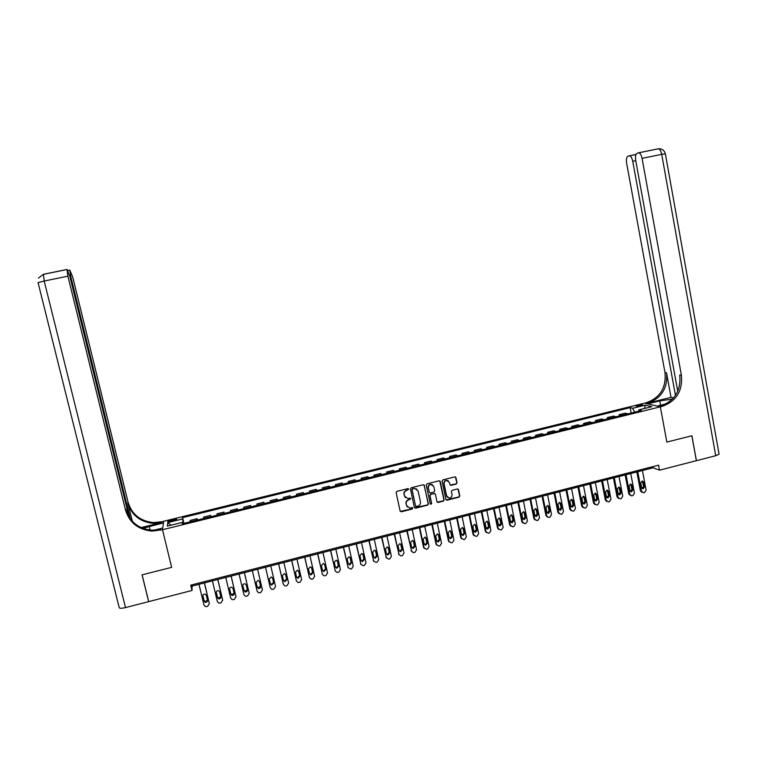 <?xml version="1.0" encoding="UTF-8"?>
<svg xmlns="http://www.w3.org/2000/svg" width="757" height="757" viewBox="0 0 757 757"><rect width="100%" height="100%" fill="white"/><g stroke="black" fill="none" stroke-linecap="round" stroke-linejoin="round"><path stroke-width="1.14" d="M408.704 489.154L407.843 488.615L396.952 491.34L396.148 492.618L400.122 511.022L401.361 511.789L412.215 509.035L412.773 508.146L412.063 507.587L409.774 508.07L406.537 505.534L406.206 504.001C405.979 501.967 406.84 500.604 408.78 499.904L410.739 498.664L410.02 498.106L407.815 498.579L404.493 496.034L404.172 494.491C403.945 492.457 404.796 491.094 406.736 490.404L408.704 489.154M405.326 497.595L403.964 494.302C403.736 492.268 404.588 490.905 406.528 490.214L407.938 489.864L408.373 488.691M400.283 511.401L411.997 508.827L412.461 507.692M407.323 507.048L405.998 503.793C405.771 501.768 406.632 500.405 408.572 499.705L409.972 499.355L410.417 498.201M638.17 405.232L636.249 405.989C636.372 406.5 637.886 406.452 640.782 405.866L642.702 405.099C642.57 404.598 641.056 404.635 638.17 405.232M456.244 484.054L457.039 482.786L455.969 477.658L454.919 476.863L442.845 479.872L442.05 481.14L445.892 499.44L446.904 500.226L458.988 497.188L459.783 495.92L458.496 489.741L457.465 488.946L452.194 490.262L451.399 491.53L452.043 494.595C452.184 496.564 451.295 497.718 449.365 498.068L446.649 495.958L444.122 483.912C443.962 481.991 444.823 480.837 446.706 480.44L449.526 482.559L449.942 484.565L450.983 485.36L456.244 484.054L456.783 482.606L455.43 476.957M718.98 453.651L719.074 454.191L715.734 455.714L696.421 460.682L691.889 435.758L666.841 442.088L691.841 435.767L696.374 460.701L659.517 470.182L658.59 465.177L190.745 585.152L192.023 590.469L192.079 586.088L653.054 467.779L659.517 470.182M192.023 590.469L148.703 601.616L142.117 574.828L171.64 567.362L162.509 529.73L660.341 406.831L666.841 442.088L660.341 406.831L662.072 406.405C676.313 401.305 682.757 390.905 681.404 375.235L642.068 158.374C641.359 155.071 640.28 153.207 638.823 152.791L637.082 153.255C635.615 154.135 635.151 156.51 635.7 160.37L677.752 391.246M424.497 485.53L423.267 484.764L411.24 487.763L410.436 489.05L414.363 507.417L415.602 508.184L427.591 505.137L428.396 503.869L424.034 484.868M427.08 483.808L439.051 480.818L440.281 481.584L444.132 499.885L443.328 501.153L438.019 502.478L437.007 501.683L435.436 494.264L434.206 493.507L430.809 494.359L430.014 495.636L431.651 503.367L430.941 504.276L430.231 503.727L426.276 485.086L427.08 483.808M170.978 521.374L176.741 519.416C176.93 518.905 175.851 518.905 173.514 519.416L167.751 521.374C167.552 521.885 168.631 521.885 170.978 521.374M129.097 517.116L69.89 276.513L67.023 269.464L67.903 276.173L44.19 281.036L125.501 607.587L148.656 601.626L142.061 574.847L171.64 567.362L162.509 529.73L163.711 521.27L644.614 403.15L660.341 406.831L657.171 406.093L666.065 403.897M182.702 523.664L182.295 522.406L182.219 523.787L641.463 410.493L638.927 409.849L638.577 411.202M182.295 522.406L167.316 526.096L167.751 522.595L182.503 518.971L183.355 523.503M183.951 523.361L182.579 517.646L182.503 518.971M182.579 517.646L630.165 407.645L632.606 408.26L645.333 405.127L651.824 406.67L638.927 409.849M191.786 584.887L192.079 586.088M652.837 466.653L653.054 467.779M197.454 520.031L197.142 518.696L190.121 520.428L190.092 521.847M210.9 516.709L210.588 515.385L203.605 517.107L203.652 518.498M224.299 513.407L223.987 512.082L217.022 513.795L217.164 515.167M237.632 510.114L237.329 508.799L230.393 510.502L230.62 511.846M250.955 506.83L250.614 505.525L243.707 507.218L244.019 508.543M257.276 505.269L256.973 503.954L257.361 505.25M264.269 503.537L263.843 502.26L256.973 503.954M270.476 502.014L270.173 500.699L270.646 501.967M277.535 500.273L277.024 499.014L270.173 500.699M283.629 498.768L283.326 497.453L283.875 498.702M290.735 497.018L290.149 495.778L283.326 497.453M296.725 495.532L296.422 494.226L297.056 495.457M303.888 493.772L303.216 492.552L296.422 494.226M309.764 492.315L309.471 491.009L310.181 492.22M316.984 490.536L316.237 489.344L309.471 491.009M322.756 489.117L322.463 487.811L323.248 488.994M330.024 487.319L329.2 486.145L322.463 487.811M335.692 485.918L335.398 484.622L336.269 485.776M343.016 484.12L342.107 482.966L335.398 484.622M348.58 482.748L348.286 481.443L349.232 482.578M355.951 480.922L354.967 479.796L348.286 481.443M361.411 479.578L361.127 478.282L362.139 479.399M368.839 477.743L367.779 476.645L361.127 478.282M374.185 476.427L373.911 475.131L374.999 476.229M381.67 474.582L380.534 473.494L373.911 475.131M386.922 473.286L386.638 471.99L387.811 473.068M394.444 471.431L393.243 470.362L386.638 471.99M399.592 470.154L399.317 468.867L400.567 469.917M407.181 468.29L405.894 467.249L399.317 468.867M412.224 467.041L411.95 465.754L413.265 466.785M419.851 465.158L418.498 464.136L411.95 465.754M424.8 463.937L424.526 462.65L425.926 463.663M432.484 462.044L431.055 461.041L424.526 462.65M437.328 460.852L437.054 459.565L438.521 460.549M445.059 458.941L443.555 457.966L437.054 459.565M449.809 457.767L449.535 456.49L451.077 457.455M457.588 455.856L456.007 454.891L449.535 456.49M462.234 454.702L461.969 453.424L463.577 454.37M470.059 452.771L468.413 451.834L461.969 453.424M474.611 451.655L474.346 450.368L476.03 451.304M482.483 449.705L480.771 448.787L474.346 450.368M486.94 448.608L486.675 447.33L488.435 448.239M494.86 446.658L493.072 445.759L486.675 447.33M499.223 445.58L498.967 444.302L500.784 445.192M507.19 443.611L505.326 442.731L498.967 444.302M511.458 442.561L511.193 441.293L513.095 442.154M519.472 440.583L517.542 439.722L511.193 441.293M523.636 439.552L523.38 438.284L525.349 439.136M531.698 437.565L529.701 436.732L523.38 438.284M535.776 436.562L535.521 435.294L537.555 436.127M543.886 434.565L541.813 433.742L535.521 435.294M547.86 433.581L547.614 432.313L549.714 433.127M556.017 431.566L553.878 430.771L547.614 432.313M559.906 430.61L559.66 429.342L561.826 430.137M568.1 428.585L565.905 427.809L559.66 429.342M571.895 427.648L571.658 426.39L573.891 427.156M580.136 425.614L577.875 424.857L571.658 426.39M583.846 424.705L583.6 423.437L585.899 424.194M592.135 422.661L589.798 421.914L583.6 423.437M595.75 421.763L595.504 420.504L597.869 421.242M604.077 419.709L601.683 418.99L595.504 420.504M607.606 418.839L607.36 417.59L609.792 418.299M615.98 416.776L613.511 416.066L607.36 417.59M619.415 415.924L619.179 414.675L621.667 415.366M627.827 413.852L625.301 413.161L619.179 414.675M631.177 413.029L630.165 407.645M197.142 518.696L197.151 520.097M210.588 515.385L210.683 516.766M223.987 512.082L224.167 513.435M237.329 508.799L237.594 510.123M634.707 412.158L632.606 408.26M171.12 525.159L167.751 522.595M645.333 405.127L644.462 408.487M414.552 507.824L427.364 504.938L428.169 503.67L424.28 485.341M412.669 488.918L412.101 489.817L415.555 505.941L416.255 506.49L417.892 506.092C419.823 505.402 420.674 504.039 420.457 502.014L418.11 491L414.732 488.454L412.451 488.729L412.101 489.817M415.659 506.187L411.893 489.628M416.946 489.136L414.145 488.549M412.451 488.729L413.928 488.36M437.224 502.137L443.091 500.954L443.886 499.686L439.77 480.903M434.963 493.611L430.582 494.17L429.787 495.438L431.651 503.367M430.355 503.992L431.424 503.159M433.808 486.552L430.988 484.433C429.096 484.821 428.225 485.985 428.377 487.915L429.276 492.173L430.515 492.93L433.903 492.078L434.707 490.81L433.808 486.552M432.72 484.906L430.752 484.243C428.859 484.641 427.998 485.795 428.15 487.726L428.377 487.915M429.512 492.637L428.15 487.726M450.207 485.076L455.998 483.874M448.343 480.846L446.46 480.26C444.586 480.657 443.725 481.812 443.876 483.732L444.122 483.912M447.482 497.406L446.403 495.769L443.876 483.732M446.128 499.904L458.733 496.989L459.527 495.731L457.966 489.05M204.362 582.937L209.329 603.679L207.683 606.291L206.614 606.565L205.327 606.527L203.974 605.07L198.996 584.309M204.504 582.899L209.329 603.679M202.857 595.494L204.03 600.386L205.138 601.56L207.475 600.187M207.484 600.235L206.301 595.314L205.147 594.122C203.595 593.999 202.838 594.69 202.876 596.194L204.059 601.124L205.166 602.298C206.737 602.458 207.513 601.768 207.484 600.235M217.761 579.493L222.681 600.206L221.035 602.809L219.975 603.092L218.754 603.064L217.354 601.597L212.405 580.865M217.865 579.474L222.681 600.206M216.237 592.116L217.382 596.923L218.518 598.106L220.817 596.639M220.845 596.771L219.681 591.851L218.489 590.649C216.966 590.564 216.218 591.255 216.256 592.74L217.429 597.661L218.574 598.844C220.117 598.967 220.874 598.276 220.845 596.771M231.093 576.077L235.976 596.753L234.339 599.345L233.279 599.62L232.115 599.62L230.667 598.134L225.766 577.44M231.169 576.058L235.976 596.753M229.551 588.776L230.667 593.479L231.841 594.671L234.102 593.091M234.159 593.318L232.995 588.407L231.774 587.205C230.27 587.139 229.541 587.829 229.589 589.287L230.753 594.207L231.935 595.399C233.449 595.494 234.187 594.803 234.159 593.318M244.379 572.661L249.223 593.308L247.586 595.901L246.527 596.175L245.41 596.175L243.934 594.68L239.07 574.024M244.416 572.652L249.223 593.308M242.827 585.464L243.905 590.053L245.107 591.245L247.321 589.523M247.407 589.883L246.252 584.981L245.003 583.761C243.527 583.723 242.817 584.423 242.865 585.852L244.019 590.763L245.23 591.965C246.725 592.031 247.454 591.34 247.407 589.883M262.414 589.883L257.607 569.264L262.414 589.883L260.777 592.466L259.727 592.74L258.657 592.75L257.143 591.245L252.318 570.627M256.055 582.228L257.087 586.628L258.317 587.839L260.474 585.88M260.607 586.457L259.462 581.565L258.184 580.345L256.093 582.436L257.229 587.337L258.468 588.539C259.944 588.586 260.654 587.896 260.607 586.457M141.114 527.591L161.638 522.548L161.761 521.753L163.711 521.27L163.484 522.879L142.818 528.31M153.699 530.25L162.746 528.026L162.509 529.73L152.043 531.092C138.342 529.777 129.494 522.765 125.492 510.038L67.903 276.173M130.431 519.056L70.817 276.674L69.824 270.192L72.71 277.005L128.075 502.241C131.917 514.514 140.442 521.289 153.633 522.567L161.761 521.753M161.638 522.548L153.482 523.371C140.244 522.084 131.69 515.29 127.829 502.97L132.333 521.308M125.501 607.587C121.404 608.533 119.284 608.477 119.161 607.436L38.058 282.607L44.19 281.036L43.442 274.271L66.947 269.473M160.484 530.231L160.607 529.38L152.204 530.231C138.55 528.925 129.74 521.933 125.757 509.253L125.492 510.038M672.405 399.128L659.763 400.869L647.614 403.85L644.614 403.15L646.289 402.743C660.085 397.813 666.321 387.783 664.996 372.624L626.626 163.2C626.086 159.434 626.522 157.115 627.932 156.254L629.587 155.819C630.988 156.226 632.038 158.052 632.738 161.288L675.452 395.381M671.024 397.378L647.774 403.084C661.618 398.144 667.873 388.076 666.538 372.87L671.024 397.378L673.541 397.898M662.072 406.405L660.483 406.036C674.686 400.955 681.111 390.593 679.758 374.97L681.404 375.235M270.779 565.886L275.548 586.467L273.92 589.041L272.87 589.315L271.848 589.343L270.296 587.829L265.518 567.239L270.135 587.224M270.287 583.467L271.47 584.442L273.561 582.36L272.52 577.875M273.75 583.051L272.624 578.159L271.318 576.938L269.255 579.029L270.391 583.921L271.649 585.133L273.75 583.051L273.561 582.36M278.604 563.88L283.269 584.007M283.903 562.517L288.625 583.06L286.998 585.634L285.957 585.909L284.982 585.937L283.402 584.423L278.661 563.87M283.43 580.231L284.566 581.054L286.619 578.973L285.559 574.355M286.846 579.654L285.72 574.771L284.395 573.541L282.37 575.642L283.497 580.524L284.783 581.736L286.846 579.654L286.619 578.973M291.663 560.53L296.356 580.789M296.971 559.168L301.655 579.673L300.037 582.247L298.05 582.549L296.451 581.026L291.748 560.511M296.507 576.948L297.605 577.676L299.63 575.594L298.551 570.892M299.886 576.266L298.769 571.403L297.425 570.163L295.429 572.264L296.545 577.137L297.851 578.357L299.886 576.266L299.63 575.594M304.664 557.19L309.414 577.572M309.982 555.827L314.628 576.304L313.01 578.868L311.979 579.133L311.07 579.171L309.443 577.648L304.787 557.161M309.528 573.664L310.597 574.317L312.584 572.235L311.496 567.457M312.868 572.898L311.761 568.034L310.398 566.804L308.44 568.895L309.547 573.759L310.872 574.989L312.868 572.898L312.584 572.235M317.618 553.869L322.397 574.326M322.946 552.506L327.544 572.945L325.936 575.5L324.904 575.765L324.034 575.812L322.387 574.289L317.77 553.831M322.491 570.381L323.523 570.977L325.491 568.895L324.706 564.694L323.324 563.454L321.394 565.545L322.491 570.399L323.835 571.63L325.803 569.548L324.706 564.694M330.516 550.557L335.313 571.062M335.853 549.185L340.423 569.595L338.814 572.15L336.95 572.462L335.275 570.929L330.695 550.509M335.398 567.097L336.401 567.636L338.341 565.564L337.234 560.653M338.682 566.208L337.594 561.353L336.203 560.123L334.301 562.205L335.389 567.059L336.742 568.289L338.682 566.208L338.341 565.564M343.366 547.264L348.173 567.797M348.712 545.892L353.235 566.264L351.636 568.81L350.614 569.075L348.116 567.599L343.574 547.207M348.258 563.833L349.232 564.315L351.134 562.243L350.027 557.275M351.513 562.877L350.434 558.041L349.024 556.802L347.151 558.884L348.229 563.728L349.602 564.959L351.513 562.877L351.134 562.243M356.159 543.98L360.985 564.552M361.515 542.599L366 562.943L364.41 565.479L363.388 565.744L360.9 564.268L356.396 543.914M361.07 560.577L362.007 561.013L363.88 558.94L362.764 553.916M364.287 559.565L363.218 554.73L361.799 553.49L359.954 555.572L361.023 560.407L362.404 561.637L364.287 559.565L363.88 558.94M368.896 540.706L373.75 561.306M374.27 539.334L378.718 559.641L377.128 562.167L376.115 562.432L373.636 560.956L369.17 540.64M373.826 557.322L374.724 557.72L376.579 555.647L375.444 550.576M377.014 556.263L375.955 551.437L374.526 550.197L372.699 552.279L373.759 557.105L375.15 558.335L377.014 556.263L376.579 555.647M381.594 537.451L386.467 558.07M386.969 536.07L391.388 556.348L389.798 558.874L388.786 559.139L386.325 557.663L381.897 537.375M386.534 554.086L387.395 554.436L389.221 552.364L388.076 547.254M389.685 552.97L388.634 548.153L387.206 546.923L385.398 548.995L386.448 553.812L387.849 555.042L389.685 552.97L389.221 552.364M394.236 534.205L399.128 554.853M399.62 532.824L404.001 553.064L402.412 555.591L400.708 555.912L398.958 554.37L394.567 534.12M399.194 550.859L400.008 551.162L401.825 549.099L400.661 543.952M402.308 549.696L401.276 544.889L399.828 543.649L398.04 545.721L399.081 550.538L400.5 551.768L402.308 549.696L401.825 549.099M406.821 530.979L411.742 551.635M412.224 529.588L416.558 549.8L414.987 552.317L413.303 552.638L411.543 551.105L407.19 530.884M411.799 547.642L412.574 547.907L414.363 545.844L413.19 540.659M414.883 546.431L413.852 541.634L412.404 540.394L410.635 542.466L411.676 547.273L413.095 548.503L414.883 546.431L414.363 545.844M419.369 527.752L423.532 547.254L424.298 548.428M424.772 526.37L429.077 546.545L427.506 549.052L426.503 549.317L424.071 547.841L419.757 527.657M424.355 544.425L425.093 544.662L426.863 542.608L425.68 537.385M427.412 543.185L426.39 538.397L424.932 537.158L423.182 539.221L424.213 544.018L425.642 545.248L427.412 543.185L426.863 542.608M431.859 524.554L435.994 544.018L436.817 545.229M437.272 523.163L441.539 543.299L439.968 545.806L438.975 546.071L436.562 544.595L432.285 524.44M436.865 541.227L437.555 541.435L439.306 539.381L438.104 534.13M439.883 539.949L438.871 535.161L437.404 533.931L435.682 535.994L436.694 540.772L438.133 542.012L439.883 539.949L439.306 539.381M444.302 521.355L448.399 540.791L449.28 542.05M449.724 519.964L453.954 540.072L452.393 542.58L451.399 542.835L448.996 541.359L444.747 521.242M449.327 538.038L449.97 538.218L451.702 536.164L450.491 530.884M452.308 536.722L451.304 531.953L449.838 530.714L448.125 532.777L449.138 537.546L450.576 538.776L452.308 536.722L451.702 536.164M456.689 518.176L460.758 537.574L461.694 538.87M462.13 516.785L466.321 536.855L464.76 539.353L463.776 539.609L461.382 538.142L457.171 518.053M461.732 534.858L462.338 535.01L464.05 532.966L462.83 527.657M464.684 533.515L463.691 528.746L462.215 527.515L460.521 529.569L461.524 534.338L462.972 535.568L464.684 533.515L464.05 532.966M469.037 515.006L473.059 534.376L474.052 535.701M474.478 513.615L478.632 533.657L477.08 536.145L476.096 536.401L473.712 534.934L469.548 514.874M474.09 531.688L476.352 529.777L475.122 524.44M477.014 530.316L476.021 525.557L474.544 524.327L472.87 526.37L473.863 531.14L475.311 532.36L477.014 530.316L476.352 529.777M481.329 511.855L485.322 531.196L486.373 532.54M486.789 510.455L490.905 530.468L489.353 532.956L488.369 533.212L486.003 531.736L481.868 511.713M486.401 528.528L488.606 526.598L487.357 521.251M489.287 527.137L488.312 522.377L486.827 521.147L485.171 523.191L486.155 527.951L487.603 529.171L489.287 527.137L488.606 526.598M493.573 508.713L497.538 528.017L498.636 529.389M499.043 507.304L503.121 527.288L501.579 529.768L500.604 530.023L498.238 528.556L494.141 508.562M498.655 525.377L500.803 523.428L499.554 518.062M501.522 523.958L500.547 519.217L499.062 517.987L497.425 520.021L498.39 524.771L499.857 526.001L501.522 523.958L500.803 523.428M505.771 505.581L509.698 524.856L510.852 526.247M511.249 504.171L515.299 524.118L513.757 526.598L512.782 526.853L510.436 525.386L506.367 505.43M510.871 522.235L512.962 520.277L511.694 514.902M513.7 520.797L512.735 516.066L511.249 514.836L509.622 516.87L510.587 521.611L512.054 522.832L513.7 520.797L512.962 520.277M517.92 502.459L521.819 521.705L523.011 523.115M523.409 501.058L527.421 520.967L525.878 523.437L524.913 523.693L522.576 522.226L518.545 502.298M523.03 519.103L525.065 517.145L523.797 511.751M525.831 517.656L524.885 512.924L523.399 511.694L521.781 513.729L522.737 518.46L524.194 519.681L525.831 517.656L525.065 517.145M530.023 499.355L533.884 518.573L535.133 520.002M535.521 497.945L539.495 517.826L537.962 520.296L536.997 520.551L534.679 519.084L530.676 499.185M535.142 515.99L537.129 514.012L535.852 508.609M537.924 514.514L536.978 509.792L535.492 508.572L533.884 510.597L534.83 515.318L536.297 516.539L537.924 514.514L537.129 514.012M542.078 496.261L545.911 515.441L547.197 516.889M547.585 494.851L551.531 514.703L549.998 517.163L548.541 517.476L546.724 515.952L542.76 496.09M547.207 512.877L549.137 510.899L547.86 505.487M549.961 511.391L549.024 506.679L547.538 505.449L545.948 507.474L546.885 512.196L548.352 513.416L549.961 511.391L549.137 510.899M554.096 493.176L557.881 512.338L559.215 513.785M559.603 491.766L563.511 511.581L561.987 514.041L561.032 514.287L558.723 512.83L554.796 492.996M559.224 509.783L561.107 507.796L559.82 502.374M561.959 508.278L561.022 503.575L559.537 502.355L557.956 504.37L558.893 509.073L560.36 510.294L561.959 508.278L561.107 507.796M566.056 490.11L569.813 509.234L571.194 510.701M571.573 488.691L575.452 508.477L573.929 510.937L572.973 511.183L570.683 509.726L566.785 489.921M571.194 506.688L573.03 504.701L571.743 499.279M573.901 505.184L572.983 500.481L571.488 499.26L569.926 501.276L570.844 505.979L572.32 507.19L573.901 505.184L573.03 504.701M577.969 487.054L581.698 506.14L583.117 507.625M583.496 485.634L587.337 505.392L585.823 507.833L584.868 508.079L582.587 506.622L578.736 486.855M583.117 503.613L584.906 501.626L583.609 496.195M585.804 502.099L584.887 497.406L583.401 496.185L581.84 498.191L582.758 502.885L584.224 504.105L585.804 502.099L584.906 501.626M589.835 484.007L593.535 503.064L594.993 504.55M595.371 482.588L599.184 502.307L597.67 504.749L596.724 504.995L594.453 503.537L590.63 483.799M594.993 500.547L596.734 498.56L595.437 493.119M597.652 499.024L596.753 494.34L595.257 493.119L593.715 495.116L594.624 499.809L596.09 501.02L597.652 499.024L596.734 498.56M601.664 480.969L605.326 499.998L606.821 501.494M607.209 479.55L610.984 499.242L609.47 501.673L608.533 501.919L606.272 500.472L602.477 480.761M606.821 497.491L608.514 495.504L607.228 490.063M609.461 495.958L608.562 491.284L607.076 490.063L605.543 492.059L606.442 496.743L607.909 497.955L609.461 495.958L608.514 495.504M613.444 477.951L617.069 496.952L618.601 498.447M618.989 476.522L622.737 496.185L621.232 498.617L620.286 498.863L618.043 497.406L614.287 477.733M618.601 494.444L620.248 492.457L618.961 487.016M621.223 492.902L620.333 488.237L618.847 487.016L617.324 489.013L618.214 493.687L619.69 494.898L621.223 492.902L620.248 492.457M625.178 474.942L628.774 493.905L630.344 495.409M630.732 473.513L634.442 493.138L632.937 495.57L631.584 495.873L629.767 494.359L626.039 474.715M630.335 491.416L631.944 489.429L630.657 483.988M632.937 489.864L632.057 485.199L630.572 483.988L629.067 485.975L629.947 490.64L631.414 491.851L632.937 489.864L631.944 489.429M636.864 471.942L640.431 490.877L642.031 492.381M642.428 470.513L646.109 490.11L644.604 492.533L643.677 492.769L641.444 491.321L637.754 471.706M642.021 488.388L643.592 486.41L642.305 480.969M644.614 486.836L643.743 482.181L642.258 480.969L640.753 482.957L641.633 487.612L643.1 488.823L644.614 486.836L643.592 486.41M197.151 520.021L190.092 521.762M210.683 516.69L203.652 518.422M224.157 513.36L217.155 515.091M237.575 510.048L230.601 511.77M250.936 506.755L244 508.467M264.25 503.471L257.333 505.174M277.507 500.197L270.618 501.9M290.707 496.942L283.847 498.636M303.85 493.706L297.018 495.39M316.946 490.47L310.143 492.154M329.986 487.253L323.211 488.927M342.968 484.054L336.222 485.72M355.904 480.865L349.185 482.521M368.782 477.686L362.092 479.332M381.613 474.516L374.952 476.162M394.388 471.365L387.754 473.002M407.115 468.223L400.5 469.86M419.785 465.101L413.208 466.728M432.417 461.988L425.85 463.606M444.984 458.884L438.454 460.493M457.512 455.799L451.002 457.398M469.983 452.724L463.502 454.314M482.408 449.658L475.954 451.248M494.775 446.602L488.35 448.191M507.105 443.564L500.699 445.144M519.378 440.536L513 442.107M531.603 437.518L525.254 439.088M543.781 434.509L537.461 436.07M555.912 431.518L549.61 433.07M567.996 428.538L561.722 430.09M580.032 425.566L573.778 427.109M592.021 422.614L585.795 424.147M603.963 419.671L597.756 421.195M615.857 416.728L609.678 418.252M627.704 413.805L621.554 415.328M171.432 521.261L171.129 520.002M173.817 520.665L173.514 519.416M204.03 600.386L204.059 601.124M202.857 595.513L202.876 596.194M217.382 596.923L217.429 597.661M216.218 592.211L216.256 592.74M230.667 593.479L230.753 594.207M243.905 590.053L244.019 590.763M257.087 586.628L257.229 587.337M127.829 502.97L128.075 502.241M68.026 270.504L69.871 270.126M70.817 276.674L69.975 276.844M150.151 530.08L149.252 526.38M647.774 403.084L646.289 402.743M666.538 372.87L664.996 372.624M629.37 155.81L635.994 154.456M638.586 152.791L658.401 148.798C659.915 149.195 661.012 151.05 661.713 154.343L642.068 158.374M715.734 455.714L661.713 154.343L665.356 153.803M635.748 160.673L632.738 161.288M658.23 148.788L659.423 148.75M660.577 405.25L659.763 400.869M270.296 587.829L270.117 587.129M283.402 584.423L283.184 583.732M296.451 581.026L296.205 580.345M309.443 577.648L309.168 576.976M311.534 567.504L311.761 568.034M322.387 574.289L322.085 573.617M325.491 568.895L325.803 569.548M335.275 570.929L334.944 570.276M337.253 560.729L337.594 561.353M348.116 567.599L347.747 566.946M350.065 557.417L350.434 558.041M360.9 564.268L360.512 563.634M362.821 554.115L363.218 554.73M373.636 560.956L373.21 560.331M375.529 550.831L375.955 551.437M386.325 557.663L385.871 557.038M388.18 547.557L388.634 548.153M398.958 554.37L398.475 553.764M400.784 544.302L401.276 544.889M411.543 551.105L411.032 550.5M413.341 541.056L413.852 541.634M424.071 547.841L423.532 547.254M425.841 537.83L426.39 538.397M436.562 544.595L435.994 544.018M438.294 534.603L438.871 535.161M448.996 541.359L448.399 540.791M450.699 531.395L451.304 531.953M461.382 538.142L460.758 537.574M463.057 528.206L463.691 528.746M473.712 534.934L473.059 534.376M475.368 525.027L476.021 525.557M486.003 531.736L485.322 531.196M487.622 521.857L488.312 522.377M498.238 528.556L497.538 528.017M499.838 518.696L500.547 519.217M510.436 525.386L509.698 524.856M511.997 515.555L512.735 516.066M522.576 522.226L521.819 521.705M524.118 512.423L524.885 512.924M534.679 519.084L533.884 518.573M536.183 509.3L536.978 509.792M546.724 515.952L545.911 515.441M548.2 506.196L549.024 506.679M558.723 512.83L557.881 512.338M560.18 503.102L561.022 503.575M570.683 509.726L569.813 509.234M572.103 500.017L572.983 500.481M582.587 506.622L581.698 506.14M583.988 496.942L584.887 497.406M594.453 503.537L593.535 503.064M595.825 493.886L596.753 494.34M606.272 500.472L605.326 499.998M607.616 490.839L608.562 491.284M618.043 497.406L617.069 496.952M619.358 487.801L620.333 488.237M629.767 494.359L628.774 493.905M631.064 484.773L632.057 485.199M641.444 491.321L640.431 490.877M642.712 481.764L643.743 482.181M205.138 601.56L205.166 602.298M218.518 598.106L218.574 598.844M231.841 594.671L231.935 595.399M245.107 591.245L245.23 591.965M258.317 587.839L258.468 588.539M152.204 530.231L152.043 531.092M153.482 523.371L153.633 522.567M69.824 270.192L68.045 270.552M66.9 269.539L43.3 274.365L38.484 278.103M635.965 154.513L629.587 155.819M719.074 454.191L665.346 153.709C664.315 150.293 662.006 148.646 658.401 148.798L638.823 152.791M271.47 584.442L271.649 585.133M284.566 581.054L284.783 581.736M297.605 577.676L297.851 578.357M310.597 574.317L310.872 574.989M323.523 570.977L323.835 571.63M336.401 567.636L336.742 568.289M349.232 564.315L349.602 564.959M362.007 561.013L362.404 561.637M374.724 557.72L375.15 558.335M387.395 554.436L387.849 555.042M400.008 551.162L400.5 551.768M412.574 547.907L413.095 548.503M425.093 544.662L425.642 545.248M437.555 541.435L438.133 542.012M449.97 538.218L450.576 538.776M462.338 535.01L462.972 535.568M474.658 531.811L475.311 532.36M486.921 528.632L487.603 529.171M499.137 525.462L499.857 526.001M511.306 522.311L512.054 522.832M523.437 519.16L524.194 519.681M535.511 516.037L536.297 516.539M547.538 512.915L548.352 513.416M559.518 509.802L560.36 510.294M571.45 506.707L572.32 507.19M583.335 503.632L584.224 504.105M595.172 500.557L596.09 501.02M606.963 497.5L607.909 497.955M618.715 494.444L619.69 494.898M630.42 491.416L631.414 491.851M642.078 488.388L643.1 488.823"/></g></svg>
